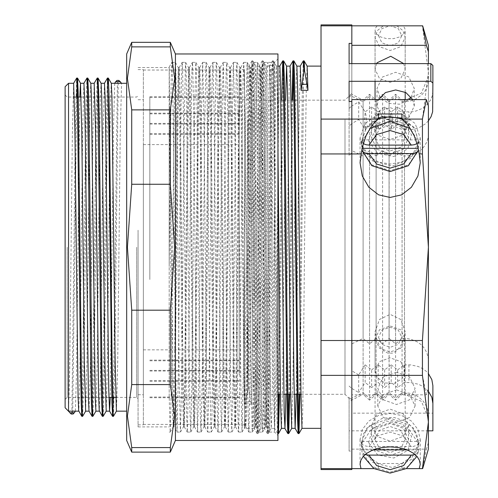 <?xml version="1.0" encoding="UTF-8"?>
<svg xmlns="http://www.w3.org/2000/svg" width="498" height="498" viewBox="0 0 498 498"><rect width="100%" height="100%" fill="white"/><g stroke="black" fill="none" stroke-linecap="round" stroke-linejoin="round"><path stroke-width="0.37" stroke-dasharray="2.49 1.87" d="M138.046 247.226L138.046 426.898L138.046 247.226M136.676 247.226L136.676 397.379L136.676 247.226M67.174 247.226L67.174 397.379L67.174 247.226M270.42 69.863L266.791 377.82L265.577 426.873L264.911 413.216L264.27 374.272L261.718 121.176L260.423 67.554L259.147 119.676L256.595 372.765L255.318 426.873L254.652 413.216L254.011 374.272L251.459 121.176L250.164 67.554L248.888 119.676L246.336 372.765L245.695 412.257L245.06 426.873L244.711 423.443L243.752 374.272L241.2 121.176L240.565 82.052L239.899 67.554L238.623 119.676L236.071 372.765L235.436 412.257L234.77 426.898L233.487 374.272L230.935 121.176L229.64 67.554L228.364 119.676L225.812 372.765L225.177 412.257L224.511 426.898L223.229 374.272L220.676 121.176L219.381 67.554L218.105 119.676L215.553 372.765L214.252 426.898L212.963 374.272L210.411 121.176L209.116 67.554L207.84 119.676L205.288 372.765L204.653 412.257L203.987 426.898L202.705 374.272L200.152 121.182L198.858 67.554L197.582 119.676L195.029 372.765L193.728 426.898L192.446 374.272L189.894 121.182L188.599 67.554L187.323 119.676L184.77 372.765L184.129 412.257L183.463 426.898L182.181 374.272L179.629 121.182L178.334 67.554L177.058 119.676L174.505 372.765L173.229 426.873L172.563 413.216L171.922 374.272L169.171 106.416L169.171 396.794L170.198 432.102L171.393 384.325L174.014 118.798L175.221 62.711L175.825 71.002L176.429 103.142L179.249 384.039L180.457 432.102L181.67 383.454L184.285 117.87L185.493 62.636L186.103 71.395L186.706 103.951L189.321 368.676L189.925 410.862L190.715 432.102L191.942 382.582L194.556 116.955L195.77 62.567L196.374 71.799L196.978 104.773L199.592 369.647L200.196 411.46L200.98 432.102L202.213 381.698L204.628 133.066L205.836 64.865L206.135 62.368L206.446 66.209L207.05 92.055L209.87 370.612L210.673 421.096L211.239 432.102L211.88 417.984L212.69 364.069L215.304 100.223L216.113 64.659L216.393 62.368L216.717 66.477L217.726 122.24L220.34 387.456L221.498 432.102L222.755 379.912L225.575 99.444L226.185 69.272L226.789 63.19L227.997 123.199L230.611 388.291L231.763 432.102L233.033 379.009L235.647 113.339L236.251 76.294L236.917 62.368L238.268 124.158L240.889 389.125L242.022 432.102L243.304 378.107L245.919 112.455L247.176 62.368L248.539 125.123L251.16 389.946L252.281 432.102L253.575 377.191L256.395 97.147L257.441 62.368L258.811 126.094L261.431 390.762L262.546 432.102L263.847 376.27L266.063 145.273L267.27 67.94L267.675 62.343L269.991 67.404L270.42 69.863L271.242 69.863L272.792 65.443L274.516 62.343L273.85 77.377L273.215 118.001L270.663 378.449L269.387 432.102L268.721 417.069L268.086 376.444L265.534 115.997L264.257 62.343L263.591 77.383L262.956 118.001L260.398 378.449L259.122 432.102L257.821 376.444L255.269 115.997L253.992 62.343L252.691 118.001L250.139 378.449L248.863 432.102L248.197 417.069L247.562 376.444L245.01 115.997L243.734 62.343L243.068 77.377L242.433 118.001L239.88 378.449L238.604 432.102L237.938 417.069L237.303 376.444L234.751 115.997L233.469 62.343L232.168 118.001L229.615 378.449L228.339 432.102L227.038 376.444L224.486 115.997L223.21 62.343L221.909 118.001L219.357 378.449L218.08 432.102L217.414 417.069L216.779 376.444L214.227 115.997L212.951 62.343L212.285 77.377L211.65 118.001L209.098 378.449L207.822 432.102L207.156 417.069L206.521 376.444L203.962 115.997L202.686 62.343L201.385 118.001L198.833 378.449L197.557 432.102L196.256 376.444L193.703 115.997L192.745 65.867L192.402 62.368L191.761 77.377L191.126 118.001L188.574 378.449L187.298 432.102L186.632 417.069L185.997 376.444L183.445 115.997L182.486 65.867L182.144 62.368L181.502 77.383L180.867 118.001L178.309 378.449L177.033 432.102L175.732 376.444L173.18 115.997L172.227 65.867L171.878 62.368L171.2 79.201L169.171 266.548L169.171 67.056L173.366 412.394L174.001 426.873L177.008 432.077M271.242 69.863L267.594 379.271L266.374 426.898L265.079 373.27L262.527 120.174L261.245 67.554L260.579 82.189L259.944 121.686L257.391 374.77L256.433 423.474L256.09 426.873L255.455 412.394L254.82 373.27L252.268 120.174L250.986 67.554L250.32 82.189L249.685 121.68L247.133 374.77L246.491 413.352L245.825 426.873L244.555 373.27L242.003 120.174L240.721 67.554L239.42 121.68L236.867 374.77L235.591 426.898L234.297 373.27L231.744 120.174L231.103 81.23L230.437 67.572L229.161 121.686L226.609 374.77L225.333 426.898L224.038 373.27L221.486 120.174L220.844 81.23L220.172 67.572L218.896 121.68L216.344 374.77L215.068 426.898L213.773 373.27L211.22 120.174L210.579 81.23L209.913 67.572L208.637 121.68L206.085 374.77L204.809 426.898L203.514 373.27L200.962 120.174L200.321 81.23L199.654 67.572L198.378 121.686L195.826 374.77L194.55 426.898L193.255 373.27L190.703 120.174L190.062 81.23L189.389 67.572L188.113 121.68L185.561 374.77L184.285 426.898L182.99 373.27L180.438 120.174L179.797 81.23L179.131 67.572L177.854 121.686L175.302 374.77L174.661 413.352L174.001 426.873M169.171 106.416L169.171 70.069M71.22 414.043L71.905 412.469L75.466 122.801L76.655 78.111M71.905 412.469L72.727 412.469L73.125 414.043M82.226 411.049L85.743 121.761L86.913 78.111M92.485 411.049L96.002 121.761L97.178 78.111M102.744 411.049L106.267 121.761L107.437 78.111M113.376 397.379L117.379 81.977L116.974 80.402M72.727 412.469L76.723 97.073M82.662 416.334L83.832 372.685L87.355 83.403M92.921 416.334L94.097 372.685L97.614 83.403M103.186 416.334L104.356 372.685L107.873 83.403M113.444 416.334L114.633 371.651L118.194 81.977L117.379 81.977M114.714 83.291L113.525 125.203L110.263 397.379M104.424 83.315L103.173 131.304L100.384 377.727L99.295 411.13M94.166 83.315L92.821 137.753L90.238 370.717L89.036 411.13M83.932 83.291L82.674 129.748L79.885 376.37L78.777 411.13M73.642 83.315L72.322 136.11L69.739 369.248L68.543 411.155L68.543 83.291M118.879 80.402L118.194 81.977M264.257 62.343L274.516 62.343L277.934 58.926L277.934 435.52L277.934 58.926M75.41 411.13L76.518 373.12L79.836 97.073M85.675 411.13L86.945 361.629L89.497 130.806L90.138 95.635L90.804 83.315M95.902 411.155L97.21 361.635L99.762 130.806L100.397 95.635L101.063 83.315M106.192 411.13L107.468 361.629L110.021 130.806L110.656 95.635L111.322 83.315M116.457 411.13L117.733 361.635L120.279 130.806L121.556 83.291M126.685 247.226L126.685 83.291L126.685 247.226M65.12 407.731L65.12 86.714M65.12 247.226L65.12 95.018L65.12 247.226M274.516 62.343L274.516 432.102L274.516 62.343M169.171 396.794L169.171 266.548M277.934 440.475L277.934 53.971M131.752 184.248L127.432 247.226L131.752 310.198L170.335 310.198L174.649 247.226L170.335 184.248L131.752 184.248L131.752 109.871L170.335 109.871L174.649 78.385L170.335 46.893L131.752 46.893L127.432 78.385L131.752 109.871M131.752 384.574L127.432 416.067L131.752 447.553L170.335 447.553L174.649 416.067L170.335 384.574L131.752 384.574L131.752 310.198M170.335 184.248L170.335 109.871M170.335 384.574L170.335 310.198M131.752 447.553L131.752 452.103M170.335 452.103L170.335 447.553M170.335 46.893L170.335 42.342M131.752 42.342L131.752 46.893M175.396 440.475L175.396 53.971M126.685 440.475L126.685 53.971M375.075 338.982L379.482 329.769L390.127 325.947L400.766 329.769L405.173 338.982L400.766 348.202L390.127 352.018L379.482 348.202L375.075 338.982L375.075 439.51L379.482 448.723L390.127 452.539L400.766 448.723L405.173 439.51L400.766 430.291L390.127 426.475L379.482 430.291L375.075 439.51M378.492 337.271L381.904 344.392L390.127 347.343L398.35 344.392L401.755 337.271L398.35 330.149L390.127 327.205L381.904 330.149L378.492 337.271M418.264 451.686L418.681 445.666L418.264 441.427L418.264 443.214L408.509 428.523L390.127 422.715L371.738 428.523L361.984 443.214L361.984 441.427L361.567 445.666L361.984 451.686L371.738 466.377L390.127 472.185L408.509 466.377L418.264 451.686L417.897 452.782L415.102 454.55M365.146 454.55L362.693 453.192L361.984 451.686M361.984 443.214L362.5 444.509L364.206 445.722L368.962 446.631L412.711 446.563L416.415 445.536L417.729 444.533L418.264 443.214M418.264 449.899L407.109 449.899M373.145 449.899L361.984 449.899M361.984 441.427L418.264 441.427M349.079 155.444L349.079 101.53L349.079 155.444L351.818 152.88L351.818 101.53M351.818 43.388L351.818 94.732L349.079 97.297L349.079 108.371L349.079 63.632L349.079 97.297M351.818 399.713L349.079 397.149L349.079 451.064L351.818 451.064L351.818 152.88M349.079 451.064L349.079 397.149M428.429 430.814L349.079 430.814M351.818 99.606L351.818 150.595L363.104 155.999L369.603 150.595L376.096 155.999L376.096 394.298L376.096 392.748L369.603 398.145L363.098 392.748L351.818 398.145L351.818 451.064M351.818 469.546L351.818 468.637L321.036 468.637L321.036 469.546M432.88 385.713L432.88 413.166L351.818 413.166L351.818 375.343L321.036 375.343L321.036 468.637M432.88 413.166L432.88 430.814M404.146 111.95L397.647 106.914L391.148 111.95L391.951 115.1L392.337 119.85L391.148 129.598L389.965 119.85L390.351 115.1L391.148 111.95L384.649 106.914L378.15 111.95L378.953 115.1L379.339 119.85L378.15 129.598L376.967 119.85L377.353 115.1L378.15 111.95L371.651 106.914L365.159 111.95L365.955 115.1L366.341 119.85L365.159 129.598L364.561 119.85L365.159 111.95L358.66 101.878L351.818 105.981L351.818 123.635L358.66 119.526L365.159 129.598L371.651 124.562L378.15 129.598L384.649 124.562L391.148 129.598L397.647 124.562L404.146 129.598L402.957 119.85L403.349 115.1L404.146 111.95L412.406 111.726L415.886 111.048L421.874 108.639L424.333 107.058L428.461 103.161L430.795 99.594L432.164 96.145L432.88 91.084L432.88 108.732M432.88 91.084L432.88 65.412M349.079 108.371L351.818 105.981L351.818 123.635L349.079 126.019M404.146 129.598L408.939 129.598L408.939 111.95M428.429 120.84L425.473 123.815L419.546 127.438L414.261 129.075L408.939 129.598M412.724 99.606L414.286 106.074L408.827 117.491L395.649 122.222L382.464 117.491L377.005 106.074L378.567 99.606M396.452 372.23L383.273 376.955L377.808 388.372L383.273 399.788L396.452 404.513L409.63 399.788L415.095 388.372L409.63 376.955L396.452 372.23M396.452 389.878L409.63 394.603L415.095 406.019L409.63 417.436L396.452 422.161L383.273 417.436L377.808 406.019L383.273 394.603L396.452 389.878M411.255 97.253L414.286 88.426L408.827 77.009L395.649 72.285L382.464 77.009L377.005 88.426L380.198 97.465L388.689 103.403L399.564 104.213L409.095 99.606M349.079 386.081L351.818 388.465L351.818 370.817L351.818 388.465L358.66 392.567L358.66 374.919L365.159 364.847L365.159 382.501L358.66 392.567M365.159 364.847L371.651 369.883L371.651 387.537L365.159 382.501M371.651 369.883L378.15 364.847L384.649 369.883L391.148 364.847L391.148 382.501L384.649 387.537L378.15 382.501L371.651 387.537M384.649 369.883L384.649 387.537M391.148 364.847L397.647 369.883L397.647 387.537L391.148 382.501M397.647 369.883L404.146 364.847L404.146 382.501L397.647 387.537M404.146 364.847L410.719 364.91L418.351 366.534L422.758 368.682L426.188 371.247L428.429 373.606M428.429 391.26L422.758 386.33L418.351 384.182L410.719 382.557L404.146 382.501M358.66 374.919L351.818 370.817L351.818 413.166M378.15 364.847L378.15 382.501M351.818 370.817L351.818 94.732M403.112 340.52L405.173 331.743L400.766 319.455L390.127 314.363L379.482 319.455L375.075 331.743L377.135 340.52L379.93 346.533L383.628 350.866L387.892 353.132L392.356 353.132L396.62 350.866L400.317 346.533L403.112 340.52L422.41 340.52L428.429 247.226L422.41 153.926L351.818 153.926L351.818 25.809L321.036 25.809L321.036 119.103L351.818 119.103L351.818 375.343L351.818 153.926L321.036 153.926L321.036 375.343M351.818 24.9L351.818 153.926M358.66 101.878L358.66 119.526M371.651 106.914L371.651 124.562M384.649 106.914L384.649 124.562M397.647 106.914L397.647 124.562M344.977 119.85L344.977 394.298L344.977 119.85M247.904 119.85L247.904 394.298L247.904 119.85M279.727 66.11L278.55 112.61L275.929 372.89L274.722 427.994L274.118 419.914L273.514 388.421L270.694 113.065L269.486 66.085L268.273 113.98L265.851 357.496L264.643 425.572L264.332 428.342L264.04 424.95L263.237 387.139L260.616 127.538L259.807 77.395L259.228 66.085L257.995 115.362L255.574 359.102L254.366 425.915L254.073 428.342L253.762 424.545L252.953 385.838L250.332 126.019L249.529 76.704L248.969 66.085L247.711 116.769L244.692 404.096L245.919 401.176L248.01 388.123L248.832 388.123L251.807 94.172L252.822 60.899L254.098 116.962L256.651 379.488L257.292 419.515L257.952 433.546L259.228 377.484L261.78 114.957L262.421 74.93L263.081 60.899L264.357 116.962L266.909 379.488L267.551 419.515L268.21 433.546L269.486 377.484L272.045 114.957L273.321 60.881L274.491 106.908L277.934 424.445M279.527 394.298L283.169 66.732M289.792 394.298L292.762 100.148M300.051 394.298L303.693 66.732M248.01 388.123L250.967 95.392L251.976 60.881L253.252 114.957L255.804 377.484L256.445 418.426L257.08 433.546L257.422 430.023L258.381 379.488L260.933 116.962L262.234 60.881L263.51 114.957L266.069 377.484L266.704 418.42L267.345 433.546L267.687 430.023L268.646 379.488L271.198 116.962L271.833 76.026L272.499 60.881L273.776 114.957L276.328 377.484L276.963 418.42L277.604 433.546L277.934 430.266M278.706 394.298L281.681 100.148M288.971 394.298L291.94 100.148M299.23 394.298L302.249 96.811L303.257 60.899M248.832 388.123L250.463 401.176L251.534 404.096L254.739 103.516L255.804 66.085L256.663 90.35L259.869 390.93L260.94 428.361L262.241 373.799L264.793 118.642L265.751 69.533L266.094 66.11L266.922 90.35L270.128 390.93L271.198 428.361L271.864 413.614L272.499 373.799L275.693 79.736L276.353 66.11L277.187 90.35L277.934 146.985M281.482 428.342L282.509 392.374L285.572 100.148M291.747 428.342L293.023 373.799L295.575 118.642L296.21 79.736L296.876 66.11M301.981 428.361L302.647 413.614L303.282 373.805L305.834 118.642L306.475 79.736L307.135 66.11M244.692 404.096L251.534 404.096M300.244 66.11L298.912 125.515L296.161 394.298M290.01 66.085L289.232 86.135L288.628 127.027L285.896 394.298M244.487 116.893L244.487 397.721L244.487 116.893M244.487 90.35L244.487 428.361L244.487 90.35M321.036 90.35L321.036 428.361L321.036 90.35M377.135 340.52L321.036 340.52M321.036 119.103L321.036 153.926M321.036 24.9L321.036 25.809M406.244 468.637L401.886 468.637L401.886 463.501L378.362 463.501L378.362 468.637L374.004 468.637M401.886 463.501L415.226 453.896L420.225 439.51L417.934 429.531L411.41 421.078L401.643 415.425L390.127 413.44L378.605 415.425L368.844 421.078L362.314 429.531L360.023 439.51L365.022 453.896L378.362 463.501M408.597 439.51L403.187 428.199L390.127 423.512L377.067 428.199L371.651 439.51L377.067 450.821L390.127 455.502L403.187 450.821L408.597 439.51L408.597 425.143L403.187 413.832L390.127 409.144L377.067 413.832L371.651 425.143L377.067 436.453L390.127 441.135L403.187 436.453L408.597 425.143M378.362 113.974L365.022 123.579L360.023 137.965L362.314 147.937L368.844 156.397L378.605 162.049L390.127 164.029L401.643 162.049L411.41 156.397L417.934 147.937L420.225 137.965L415.226 123.579L401.886 113.974M408.597 137.965L403.187 126.654L390.127 121.966L377.067 126.654L371.651 137.965L377.067 149.276L390.127 153.957L403.187 149.276L408.597 137.965L408.597 123.597L403.187 112.287L390.127 107.605L377.067 112.287L371.651 123.597L377.067 134.908L390.127 139.596L403.187 134.908L408.597 123.597M351.818 468.637L378.362 468.637M351.818 449.134L426.325 449.134L428.429 442.691L428.429 414.815L428.168 411.591L426.674 406.561L422.87 400.722L418.463 396.931L415.463 395.219L410.178 393.383L406.748 392.841L402.091 392.748L395.599 398.145L389.1 392.748L382.601 398.145L376.102 392.748L376.102 394.298L382.601 400.112L382.601 398.145M401.886 468.637L422.41 468.637L426.325 449.134M369.603 150.595L369.603 400.112L376.102 394.298L376.102 155.999L382.601 150.595L389.1 155.999L395.599 150.595L402.091 155.999L404.488 155.999L407.843 155.774L413.408 154.392L417.237 152.581L421.557 149.356L423.848 146.86L426.506 142.54L427.844 138.743L428.373 135.45L428.429 106.049M389.094 392.748L389.094 155.999L389.1 392.748M382.601 150.595L382.601 400.112L389.094 394.298L395.599 400.112L395.599 398.145M395.599 150.595L395.599 400.112L402.091 394.298L402.091 155.999M402.091 392.748L402.091 394.298L404.488 394.298L404.488 155.999M404.488 392.748L404.488 394.298L421.42 401.313L428.429 418.239L428.429 414.815M428.429 442.691L428.429 449.022M351.818 150.595L351.818 400.112L363.098 394.298L363.104 155.999L363.098 394.292L369.603 400.112L369.603 398.145M351.818 400.112L351.818 398.145M377.135 377.428L375.075 370.848L379.482 361.635L390.127 357.813L400.766 361.635L405.173 370.848L402.079 378.766L394.061 383.429L384.425 382.912L377.135 377.428M403.112 25.809L377.135 25.809L375.598 27.925L375.075 30.197L375.455 32.133L376.563 33.97L380.74 36.995L386.778 38.67L393.476 38.67L399.508 36.995L403.685 33.97L404.799 32.133L405.16 29.868L404.65 27.925L403.112 25.809L422.41 25.809L428.429 72.459L428.429 388.396L426.325 394.839L351.818 394.839L351.818 343.85L363.098 338.453L369.603 343.85L376.096 338.453L376.096 100.148L369.603 94.334L369.603 96.301L363.104 101.704L351.818 96.301L351.818 63.632M403.673 63.632L405.173 69.303L400.766 78.522L390.127 82.338L379.482 78.522L375.075 69.303L376.575 63.632M377.135 25.809L351.818 25.809M428.429 63.632L428.168 82.861L426.325 88.625L424.638 91.501L421.638 94.981L415.463 99.227L410.178 101.063L402.091 101.704L395.599 96.301L389.094 101.704L389.094 100.148L389.094 338.453L382.601 343.85L376.102 338.453L376.102 100.148L376.096 101.704L369.603 96.301M382.601 96.301L376.102 101.704L376.102 100.148L382.601 94.334L382.601 96.301L389.094 101.704L389.1 100.148L382.601 94.334L382.601 343.85M395.599 343.85L395.599 94.334L389.1 100.148L389.1 338.453L395.599 343.85L402.091 338.453L407.843 338.671L411.236 339.356L417.237 341.871L420.972 344.56L423.848 347.585L426.798 352.559L428.373 358.996L428.429 388.396M426.325 394.839L422.41 375.343L422.41 340.52M402.091 101.704L402.091 100.148L395.599 94.334L395.599 96.301M404.488 101.704L404.488 100.148L402.091 100.148L402.091 338.453M428.429 360.521L428.429 79.63M428.429 45.424L428.429 72.459L422.41 119.103L422.41 153.926M369.603 343.85L369.603 94.334L363.104 100.148L363.098 338.453L363.104 100.148L363.104 101.704L363.098 100.148L351.818 94.334L351.818 96.301M351.818 343.85L351.818 94.334M422.41 375.343L351.818 375.343L351.818 394.839M351.818 340.52L351.818 375.343M351.818 119.103L422.41 119.103M149.811 279.49L149.811 96.73L149.811 279.49M149.811 279.341L149.811 97.409L149.811 279.341M149.811 275.824L149.811 113.83L149.811 275.824M149.811 275.967L149.811 113.146L149.811 275.967M149.811 273.769L149.811 123.404L149.811 273.769M149.811 273.62L149.811 124.089L149.811 273.62M149.811 271.422L149.811 134.354L149.811 271.422M149.811 271.572L149.811 133.669L149.811 271.572M143.38 269.225L143.38 144.613L143.38 269.225M143.38 285.211L143.38 70.05L143.38 285.211M239.152 279.49L239.152 96.73L239.152 279.49M239.152 285.211L239.152 70.05L239.152 285.211M239.152 275.967L239.152 113.146L239.152 275.967M239.152 279.341L239.152 97.409L239.152 279.341M239.152 273.769L239.152 123.404L239.152 273.769M239.152 275.824L239.152 113.83L239.152 275.824M239.152 271.572L239.152 133.669L239.152 271.572M239.152 273.62L239.152 124.089L239.152 273.62M239.152 269.225L239.152 144.613L239.152 269.225M239.152 271.422L239.152 134.354L239.152 271.422M143.38 233.07L143.38 394.746L143.38 233.07M138.046 233.07L138.046 394.746L138.046 233.07M143.38 230.182L143.38 424.844L143.38 230.182M138.046 230.182L138.046 424.844L138.046 230.182M239.152 353.474L239.152 99.706L239.152 353.474M244.487 353.474L244.487 99.706L244.487 353.474M239.152 375.15L239.152 69.602L239.152 375.15M244.487 375.15L244.487 69.602L244.487 375.15M396.918 25.809L402.944 30.615L405.173 37.437L400.766 46.656L390.127 50.472L379.482 46.656L375.075 37.437L377.303 30.615L383.329 25.809M378.492 35.732L381.904 42.853L390.127 45.804L398.35 42.853L401.755 35.732L398.35 28.61L390.127 25.659L381.904 28.61L378.492 35.732M375.075 137.965L379.482 147.178L390.127 151L400.766 147.178L405.173 137.965L400.766 128.745L390.127 124.93L379.482 128.745L375.075 137.965L375.075 99.606M375.075 81.286L375.075 37.437M369.958 128.397L361.984 141.669L361.984 139.882L361.567 144.121L361.984 148.585M418.264 148.585L418.681 144.121L418.264 139.882L418.264 141.669L410.29 128.397M361.984 141.669L363.247 143.636M417.007 143.636L418.264 141.669M361.984 139.882L418.264 139.882M272.792 65.443L269.219 65.443M368.725 442.728L377.621 454.892L393.843 458.042L407.887 450.335L411.522 436.285L402.627 424.128L386.404 420.978L372.361 428.685L368.725 442.728M361.984 447.167L361.567 442.927L363.739 433.465L369.927 425.441L390.127 418.195L410.321 425.441L416.509 433.465L418.681 442.927L411.167 459.648L392.58 467.572L372.697 462.524L361.984 447.167M368.962 446.631L376.606 436.148L390.127 432.059L403.641 436.148L411.286 446.631M408.939 364.847L408.939 382.501M250.463 401.176L245.919 401.176M428.429 76.206L421.42 93.138L404.488 100.148L404.488 338.453M368.725 141.183L377.621 153.347L393.843 156.497L407.887 148.79L411.522 134.74L402.627 122.583L386.404 119.433L372.361 127.139L368.725 141.183M401.886 118.848L414.118 127.974L418.681 141.382L411.167 158.103L392.58 166.027L372.697 160.979L361.984 145.621L361.567 141.382L366.13 127.974L378.362 118.848M361.984 150.141L371.738 164.832L390.127 170.64L408.509 164.832L418.264 150.141M115.754 397.379L136.676 397.379L138.046 398.742M109.068 97.073L136.676 97.073L138.046 95.703M65.12 399.427L67.174 397.379L81.031 397.379M81.853 397.379L91.29 397.379M92.111 397.379L101.555 397.379M102.376 397.379L108.913 397.379M65.12 95.018L67.174 97.073L74.345 97.073M81.186 97.073L87.723 97.073M88.544 97.073L97.988 97.073M98.809 97.073L108.247 97.073M266.349 426.873L269.362 432.077M261.22 67.572L264.233 62.368M256.09 426.873L259.097 432.077M250.961 67.572L253.968 62.368M245.825 426.873L248.838 432.077M240.696 67.572L243.709 62.368M235.566 426.873L238.579 432.077M230.437 67.572L233.444 62.368M225.308 426.873L228.314 432.077M220.172 67.572L223.185 62.368M215.043 426.873L218.056 432.077M209.913 67.572L212.926 62.368M204.784 426.873L207.797 432.077M199.654 67.572L202.661 62.368M194.525 426.873L197.532 432.077M189.389 67.572L192.402 62.368M184.26 426.873L187.273 432.077M179.131 67.572L182.144 62.368M169.171 67.056L171.878 62.368M274.491 62.368L273.993 63.227M265.552 426.898L266.374 426.898M255.293 426.898L256.115 426.898M260.423 67.554L261.245 67.554M245.035 426.898L245.856 426.898M250.164 67.554L250.986 67.554M234.77 426.898L235.591 426.898M239.899 67.554L240.721 67.554M224.511 426.898L225.333 426.898M229.64 67.554L230.462 67.554M214.252 426.898L215.068 426.898M219.381 67.554L220.203 67.554M203.987 426.898L204.809 426.898M209.116 67.554L209.938 67.554M193.728 426.898L194.55 426.898M198.858 67.554L199.679 67.554M183.463 426.898L184.285 426.898M188.599 67.554L189.414 67.554M173.204 426.898L174.026 426.898M178.334 67.554L179.156 67.554M138.046 426.898L169.171 426.898M138.046 67.554L169.171 67.554M170.223 432.077L173.229 426.873M175.352 62.368L178.359 67.572M180.481 432.077L183.494 426.873M185.611 62.368L188.624 67.572M190.74 432.077L193.753 426.873M195.87 62.368L198.883 67.572M201.005 432.077L204.012 426.873M206.135 62.368L209.141 67.572M211.264 432.077L214.277 426.873M216.393 62.368L219.406 67.572M221.523 432.077L224.536 426.873M226.658 62.368L229.665 67.572M231.788 432.077L234.795 426.873M236.917 62.368L239.93 67.572M242.047 432.077L245.06 426.873M247.176 62.368L250.189 67.572M252.305 432.077L255.318 426.873M257.441 62.368L260.448 67.572M262.571 432.077L265.577 426.873M269.387 432.102L274.516 432.102L277.934 435.52M169.171 432.102L170.198 432.102M177.033 432.102L180.457 432.102M187.298 432.102L190.715 432.102M197.557 432.102L200.98 432.102M207.822 432.102L211.239 432.102M218.08 432.102L221.498 432.102M228.339 432.102L231.763 432.102M238.604 432.102L242.022 432.102M248.863 432.102L252.281 432.102M259.122 432.102L262.546 432.102M171.903 62.343L175.327 62.343M182.168 62.343L185.586 62.343M192.427 62.343L195.845 62.343M202.686 62.343L206.11 62.343M212.951 62.343L216.369 62.343M223.21 62.343L226.634 62.343M233.469 62.343L236.892 62.343M243.734 62.343L247.151 62.343M253.992 62.343L257.416 62.343M405.173 439.51L405.173 338.982M361.567 445.666L361.567 442.927L366.758 428.162L382.315 418.252L394.148 417.536L405.31 421.19L413.402 428.05L418.681 442.927L418.681 445.666M418.227 452.022L416.919 456.336M363.328 456.336L362.021 452.022M415.095 406.019L415.095 388.372M377.808 406.019L377.808 388.372M414.286 106.074L414.286 88.426M377.005 106.074L377.005 88.426M300.966 394.298L344.977 394.298L351.818 401.139M294.922 100.148L344.977 100.148L351.818 93.307M294.1 100.148L284.657 100.148M283.841 100.148L247.904 100.148L244.487 96.73M294.125 394.298L290.701 394.298M283.86 394.298L280.442 394.298M277.934 394.298L247.904 394.298L244.487 397.721M257.105 433.571L257.927 433.571M267.37 433.571L268.185 433.571M251.976 60.881L252.797 60.881M262.234 60.881L263.056 60.881M272.499 60.881L273.321 60.881M255.835 66.11L252.822 60.899M260.964 428.342L257.952 433.546M266.094 66.11L263.081 60.899M271.223 428.342L268.21 433.546M276.353 66.11L273.346 60.899M251.951 60.899L248.938 66.11M257.08 433.546L254.073 428.342M262.209 60.899L259.203 66.11M267.345 433.546L264.332 428.342M272.474 60.899L269.462 66.11M277.604 433.546L274.591 428.342M259.228 66.085L255.804 66.085M248.969 66.085L244.487 66.085M254.098 428.361L244.487 428.361M269.486 66.085L266.069 66.085M264.357 428.361L260.94 428.361M277.934 66.085L276.328 66.085M274.616 428.361L271.198 428.361M360.023 439.51L360.023 464.248M420.225 439.51L420.225 464.248M360.023 137.965L360.023 162.703M420.225 137.965L420.225 162.703M371.651 123.597L371.651 137.965M371.651 425.143L371.651 439.51M405.173 370.848L405.173 331.743M375.075 370.848L375.075 331.743M405.173 69.303L405.173 30.197M375.075 69.303L375.075 30.197M149.811 397.721L239.152 397.721M149.811 96.73L239.152 96.73M143.38 424.396L239.152 424.396M143.38 70.05L239.152 70.05M149.811 381.3L239.152 381.3M149.811 113.146L239.152 113.146M149.811 397.037L239.152 397.037M149.811 97.409L239.152 97.409M149.811 371.041L239.152 371.041M149.811 123.404L239.152 123.404M149.811 380.615L239.152 380.615M149.811 113.83L239.152 113.83M149.811 360.782L239.152 360.782M149.811 133.669L239.152 133.669M149.811 370.356L239.152 370.356M149.811 124.089L239.152 124.089M143.38 349.833L239.152 349.833M143.38 144.613L239.152 144.613M149.811 360.098L239.152 360.098M149.811 134.354L239.152 134.354M138.046 394.746L143.38 394.746M138.046 99.706L143.38 99.706M138.046 424.844L143.38 424.844M138.046 69.602L143.38 69.602M244.487 99.706L239.152 99.706M244.487 394.746L239.152 394.746M244.487 69.602L239.152 69.602M244.487 424.844L239.152 424.844M405.173 137.965L405.173 99.606M405.173 92.198L405.173 37.437M361.567 144.121L361.567 141.382L366.758 126.617L378.362 118.001M401.886 118.001L414.068 127.382L418.681 141.382L418.681 144.121"/><path stroke-width="0.75" d="M78.79 411.155L68.543 411.155L68.543 83.291L65.12 86.714L65.12 407.731L71.22 414.043L73.125 414.043L75.049 411.753M81.784 416.334L78.69 410.782L78.093 396.003L74.912 128.21L73.66 83.291L76.68 78.086L77.321 90.829L80.508 365.314L81.149 402.521L81.784 416.334L82.226 411.049M83.919 83.291L86.945 78.086L87.58 90.829L90.773 365.314L91.408 402.521L92.049 416.334L92.485 411.049M102.308 416.334L99.195 410.613L98.598 395.057L95.411 126.697L94.178 83.291L97.203 78.086L97.845 90.829L101.032 365.314L101.667 402.521L102.308 416.334L102.744 411.049M110.263 397.379L109.541 411.093L108.745 389.928L105.763 132.885L105.165 98.442L104.443 83.291L107.468 78.086L108.738 127.127L111.932 402.521L112.598 416.359L113.376 397.379M76.723 97.073L77.501 78.086L78.167 91.925L81.361 367.319L82.313 413.147L82.631 416.359L85.656 411.155L89.049 411.155M87.355 83.403L87.791 78.111L88.432 91.925L89.067 129.131L92.255 403.623L92.896 416.359L95.921 411.155M97.614 83.403L98.05 78.111L98.691 91.925L99.326 129.131L101.878 367.319L102.837 413.147L103.154 416.359L106.18 411.155L109.585 411.155M107.873 83.403L108.315 78.111L108.95 91.925L109.591 129.131L112.143 367.319L113.096 413.147L113.419 416.359L116.439 411.155L126.685 411.155M92.049 416.334L89.036 411.13L88.445 399.514L85.258 134.491L84.666 99.388L83.932 83.291L80.514 83.291L81.809 132.312L84.361 363.142L85.644 411.155M115.71 81.647L114.714 83.291L121.556 83.291L118.879 80.402L116.974 80.402L115.71 81.647L120.398 81.647M79.836 97.073L80.514 83.291M87.791 78.111L90.804 83.315L91.439 96.593L95.261 398.674L95.902 411.155L99.314 411.155M98.05 78.111L101.063 83.315L101.698 96.593L104.885 363.142L106.167 411.155M108.315 78.111L111.322 83.315L111.957 96.593L115.144 363.142L116.426 411.155M175.396 440.475L175.396 53.971L277.934 53.971L277.934 440.475L175.396 440.475L170.335 452.103L170.335 447.553L131.752 447.553L127.432 416.067L131.752 384.574L170.335 384.574L174.649 416.067L170.335 447.553M131.752 310.198L127.432 247.226L131.752 184.248L170.335 184.248L174.649 247.226L170.335 310.198L131.752 310.198L131.752 384.574M131.752 109.871L127.432 78.385L131.752 46.893L170.335 46.893L174.649 78.385L170.335 109.871L131.752 109.871L131.752 184.248M131.752 46.893L131.752 42.342L126.685 53.971L126.685 440.475L131.752 452.103L131.752 447.553M131.752 42.342L170.335 42.342L170.335 46.893M170.335 310.198L170.335 384.574M170.335 109.871L170.335 184.248M415.102 454.55L411.286 455.104L368.962 455.104L365.146 454.55M407.109 449.899L373.145 449.899M321.036 468.637L351.818 468.637L351.818 469.546L321.036 469.546L321.036 375.343L351.818 375.343L351.818 468.637L351.818 153.926L351.818 340.52L321.036 340.52L321.036 153.926L351.818 153.926L351.818 101.53L349.079 101.53L349.079 81.286L349.079 101.53M349.079 43.388L349.079 63.632L349.079 43.388L351.818 43.388L351.818 24.9L321.036 24.9L321.036 25.809L422.678 25.809L426.325 45.312L428.429 51.755L428.429 63.632M349.079 81.286L430.826 81.286L432.88 83.06L432.88 65.412L430.826 63.632L349.079 63.632M378.362 119.103L378.362 113.974L401.886 113.974L401.886 119.103L405.397 122.166L408.64 125.994L414.143 135.668L417.212 144.364L419.248 153.926L420.225 162.703L417.934 176.006L411.41 187.279L401.643 194.811L390.127 197.457L378.605 194.811L368.844 187.279L362.314 176.006L360.023 162.703L362.239 147.47L366.105 135.668L371.608 125.994L374.851 122.166L378.362 119.103L321.036 119.103L321.036 25.809M428.429 373.606L431.834 379.632L432.88 385.713L432.88 430.814L428.429 430.814M432.88 83.06L432.625 111.77L431.087 116.65L428.429 120.84M378.567 99.606L385.446 92.566L395.649 89.933L405.851 92.566L412.724 99.606M409.095 99.606L411.255 97.253M432.88 403.361L431.834 397.28L428.429 391.26M303.693 66.732L304.104 60.881L307.135 66.11L307.969 90.35L304.645 71.164L303.824 71.164L301.128 90.35L300.319 66.166L296.864 66.085M277.934 424.445L278.475 433.546L279.527 394.298M283.169 66.732L283.605 60.899L284.24 76.026L284.881 116.962L288.074 419.515L288.734 433.546L289.792 394.298M292.762 100.148L293.839 60.881L294.505 76.026L298.333 419.521L298.999 433.546L300.051 394.298M304.129 60.899L304.645 71.164M277.934 430.266L278.706 394.298M281.681 100.148L282.733 60.899L283.399 74.93L287.228 418.42L287.888 433.565L288.971 394.298M291.94 100.148L292.998 60.899L293.658 74.93L297.487 418.42L298.153 433.571L299.23 394.298M300.257 66.085L303.282 60.881L303.824 71.164M277.934 146.985L279.695 332.82L280.579 402.652L281.457 428.361L278.475 433.546M285.572 100.148L286.593 66.085L290.041 66.116L290.446 72.434L291.454 132.182L293.87 376.264L295.14 428.361L291.722 428.361L288.734 433.546M283.605 60.899L286.618 66.11L287.446 90.35L290.651 390.93L291.722 428.361M293.864 60.899L296.876 66.11L297.704 90.35L300.91 390.93L301.981 428.361L321.036 428.361M296.161 394.298L295.14 428.361M285.896 394.298L284.999 427.857L284.196 412.705L280.604 90.35L279.963 67.635L279.764 66.091L277.934 66.085M307.969 90.35L301.128 90.35M321.036 375.343L321.036 340.52M321.036 153.926L321.036 119.103M374.004 468.637L361 468.637L360.023 464.248L360.782 460.382L363.005 456.71L366.59 453.41L371.359 450.659L377.067 448.592L383.429 447.304L390.127 446.868L396.819 447.304L403.181 448.592L408.889 450.659L413.657 453.41L417.243 456.71L419.472 460.382L420.225 464.248L419.248 468.637L406.244 468.637M361 468.637L351.818 468.637M419.248 153.926L422.41 153.926L428.429 247.226L428.429 106.049L426.325 99.606L422.41 119.103L401.886 119.103M426.325 99.606L351.818 99.606L351.818 119.103M422.41 119.103L422.41 153.926M351.818 153.926L361 153.926M422.678 468.637L428.429 449.022L428.429 247.226L422.41 340.52L351.818 340.52M422.41 340.52L422.41 375.343L428.429 421.987L422.41 468.637L419.248 468.637M428.429 133.925L428.429 418.239M351.818 375.343L422.41 375.343M376.575 63.632L377.135 62.723L390.718 56.28L403.673 63.632M351.818 63.632L351.818 45.312L426.325 45.312M428.429 51.755L428.429 45.424L422.678 25.809M351.818 45.312L351.818 25.809M383.329 25.809L396.918 25.809M375.075 99.606L375.075 81.286M361.984 148.585L362.021 150.477L362.693 151.647L364.698 152.855L367.536 153.49L411.286 153.565L403.641 164.047L390.127 168.137L376.606 164.047L368.962 153.565M418.264 148.585L418.127 150.813L416.845 152.214L414.317 153.222L411.286 153.565M363.247 143.636L365.93 144.756L368.962 145.092L411.286 145.092L414.342 144.75L417.007 143.636M418.214 148.354L362.034 148.354M74.389 412.798L69.701 412.798M411.286 455.104L403.641 465.593L390.127 469.682L376.606 465.593L368.962 455.104M430.826 63.632L430.826 81.286M302.199 84.361L306.737 84.361M378.362 118.848L390.127 116.65L401.886 118.848M410.29 128.397L390.127 121.17L369.958 128.397M368.962 145.092L376.606 134.603L390.127 130.52L403.641 134.603L411.286 145.092M81.031 397.379L81.853 397.379M91.29 397.379L92.111 397.379M101.555 397.379L102.376 397.379M108.913 397.379L115.754 397.379M74.345 97.073L81.186 97.073M87.723 97.073L88.544 97.073M97.988 97.073L98.809 97.073M108.247 97.073L109.068 97.073M81.815 416.359L82.631 416.359M92.074 416.359L92.896 416.359M102.333 416.359L103.154 416.359M112.598 416.359L113.419 416.359M76.68 78.086L77.501 78.086M86.945 78.086L87.766 78.086M97.203 78.086L98.025 78.086M107.468 78.086L108.284 78.086M114.702 83.291L115.05 82.693M109.56 411.13L112.567 416.334M77.532 78.111L80.539 83.315M68.543 83.291L73.673 83.291M90.785 83.291L94.197 83.291M101.05 83.291L104.456 83.291M111.309 83.291L114.714 83.291M121.556 83.291L126.685 83.291M131.752 452.103L170.335 452.103M175.396 53.971L170.335 42.342M416.919 456.336L406.387 468.55L390.127 473.1L373.861 468.55L363.328 456.336M294.922 100.148L294.1 100.148M284.657 100.148L283.841 100.148M300.966 394.298L294.125 394.298M290.701 394.298L283.86 394.298M280.442 394.298L277.934 394.298M277.934 433.571L278.45 433.571M287.888 433.571L288.709 433.571M298.153 433.571L298.974 433.571M282.758 60.881L283.58 60.881M293.017 60.881L293.839 60.881M303.282 60.881L304.104 60.881M301.993 428.361L298.999 433.546M282.733 60.899L279.739 66.085M287.863 433.546L284.856 428.342M292.998 60.899L289.998 66.085M298.128 433.546L295.115 428.342M284.881 428.361L281.457 428.361M321.036 66.085L307.123 66.085M405.173 99.606L405.173 92.198M378.362 118.001L382.315 116.706L401.886 118.001M418.227 150.477L408.341 165.678L390.127 171.555L371.906 165.678L362.021 150.477"/></g></svg>
